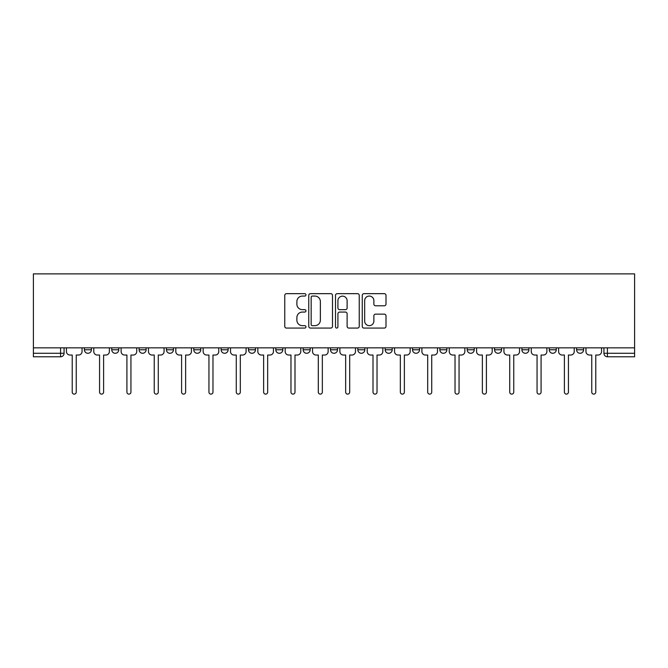 <?xml version="1.0" encoding="UTF-8"?>
<svg xmlns="http://www.w3.org/2000/svg" width="668" height="668" viewBox="0 0 668 668"><rect width="100%" height="100%" fill="white"/><g stroke="black" fill="none" stroke-linecap="round" stroke-linejoin="round"><path stroke-width="1" d="M305.952 294.864A1.202 1.202 0 0 0 304.75 293.661L286.472 293.661A1.72 1.72 0 0 0 284.752 295.381L284.752 326.351A1.72 1.72 0 0 0 286.472 328.071L304.75 328.071A1.202 1.202 0 0 0 305.952 326.861A1.202 1.202 0 0 0 304.75 325.658L302.387 325.658A5.503 5.503 0 0 1 296.884 320.156L296.884 317.576A5.503 5.503 0 0 1 302.387 312.065L304.75 312.065A1.202 1.202 0 0 0 305.952 310.862A1.202 1.202 0 0 0 304.75 309.66L302.387 309.66A5.503 5.503 0 0 1 296.884 304.157L296.884 301.577A5.503 5.503 0 0 1 302.387 296.066L304.75 296.066A1.202 1.202 0 0 0 305.952 294.864M385.177 347.844L385.177 349.773L392.191 349.773A3.507 3.507 0 0 1 388.684 353.28A3.507 3.507 0 0 1 385.177 349.773L385.177 347.844M303.155 347.844L303.155 349.773L310.161 349.773A3.507 3.507 0 0 1 306.654 353.28A3.507 3.507 0 0 1 303.155 349.773L303.155 347.844M248.463 347.844L248.463 349.773L255.477 349.773A3.507 3.507 0 0 1 251.97 353.28A3.507 3.507 0 0 1 248.463 349.773L248.463 347.844M221.125 347.844L221.125 349.773L228.13 349.773A3.507 3.507 0 0 1 224.623 353.28A3.507 3.507 0 0 1 221.125 349.773L221.125 347.844M166.432 347.844L166.432 349.773L173.446 349.773A3.507 3.507 0 0 1 169.939 353.28A3.507 3.507 0 0 1 166.432 349.773L166.432 347.844M384.284 305.785A1.72 1.72 0 0 0 386.004 304.065L386.004 295.381A1.72 1.72 0 0 0 384.284 293.661L363.976 293.661A1.72 1.72 0 0 0 362.256 295.381L362.256 326.351A1.72 1.72 0 0 0 363.976 328.071L384.284 328.071A1.72 1.72 0 0 0 386.004 326.351L386.004 315.855A1.72 1.72 0 0 0 384.284 314.135L375.591 314.135A1.72 1.72 0 0 0 373.871 315.855L373.871 321.058A4.601 4.601 0 0 1 369.27 325.658A4.601 4.601 0 0 1 364.67 321.058L364.67 300.667A4.601 4.601 0 0 1 369.27 296.066A4.601 4.601 0 0 1 373.871 300.667L373.871 304.065A1.72 1.72 0 0 0 375.591 305.785L384.284 305.785M634.6 347.844L33.4 347.844L33.4 273.88L634.6 273.88L634.6 356.787L607.429 356.787A3.507 3.507 0 0 1 603.93 353.28L634.6 353.28M332.497 295.381A1.72 1.72 0 0 0 330.777 293.661L310.47 293.661A1.72 1.72 0 0 0 308.75 295.381L308.75 326.351A1.72 1.72 0 0 0 310.47 328.071L330.777 328.071A1.72 1.72 0 0 0 332.497 326.351L332.497 295.381M337.223 293.661L357.53 293.661A1.72 1.72 0 0 1 359.25 295.381L359.25 326.351A1.72 1.72 0 0 1 357.53 328.071L348.838 328.071A1.72 1.72 0 0 1 347.118 326.351L347.118 313.785A1.72 1.72 0 0 0 345.398 312.065L339.636 312.065A1.72 1.72 0 0 0 337.916 313.785L337.916 326.861A1.202 1.202 0 0 1 336.714 328.071A1.202 1.202 0 0 1 335.503 326.861L335.503 295.381A1.72 1.72 0 0 1 337.223 293.661M603.93 347.844L603.93 353.28M64.07 347.844L64.07 353.28L64.07 347.844M60.571 347.844L60.571 356.787L33.4 356.787L33.4 353.28L64.07 353.28A3.507 3.507 0 0 1 60.571 356.787A3.507 3.507 0 0 0 64.07 353.28M33.4 347.844L33.4 353.28M583.598 349.773L583.598 347.844L583.598 349.773A3.507 3.507 0 0 1 580.091 353.28A3.507 3.507 0 0 1 576.584 349.773L583.598 349.773A3.507 3.507 0 0 1 580.091 353.28M576.584 347.844L576.584 349.773M556.252 347.844L556.252 349.773A3.507 3.507 0 0 1 552.745 353.28A3.507 3.507 0 0 1 549.238 349.773L556.252 349.773A3.507 3.507 0 0 1 552.745 353.28M549.238 347.844L549.238 349.773M528.906 347.844L528.906 349.773A3.507 3.507 0 0 1 525.399 353.28A3.507 3.507 0 0 1 521.9 349.773L528.906 349.773M521.9 347.844L521.9 349.773M501.568 347.844L501.568 349.773A3.507 3.507 0 0 1 498.061 353.28A3.507 3.507 0 0 1 494.554 349.773L501.568 349.773M494.554 347.844L494.554 349.773M474.222 347.844L474.222 349.773A3.507 3.507 0 0 1 470.715 353.28A3.507 3.507 0 0 1 467.208 349.773L474.222 349.773M467.208 347.844L467.208 349.773M446.875 347.844L446.875 349.773A3.507 3.507 0 0 1 443.377 353.28A3.507 3.507 0 0 1 439.87 349.773A3.507 3.507 0 0 0 443.377 353.28M439.87 347.844L439.87 349.773L446.875 349.773M419.537 347.844L419.537 349.773A3.507 3.507 0 0 1 416.03 353.28A3.507 3.507 0 0 1 412.523 349.773A3.507 3.507 0 0 0 416.03 353.28M412.523 347.844L412.523 349.773L419.537 349.773M392.191 347.844L392.191 349.773A3.507 3.507 0 0 1 388.684 353.28M364.845 347.844L364.845 349.773A3.507 3.507 0 0 1 361.346 353.28A3.507 3.507 0 0 1 357.839 349.773L364.845 349.773M357.839 347.844L357.839 349.773M337.507 347.844L337.507 349.773A3.507 3.507 0 0 1 334 353.28A3.507 3.507 0 0 1 330.493 349.773L337.507 349.773L337.507 347.844M330.493 347.844L330.493 349.773M310.161 347.844L310.161 349.773M282.823 347.844L282.823 349.773A3.507 3.507 0 0 1 279.316 353.28A3.507 3.507 0 0 1 275.809 349.773L282.823 349.773L282.823 347.844M275.809 347.844L275.809 349.773M255.477 347.844L255.477 349.773L255.477 347.844M228.13 349.773L228.13 347.844L228.13 349.773A3.507 3.507 0 0 1 224.623 353.28M200.792 347.844L200.792 349.773A3.507 3.507 0 0 1 197.285 353.28A3.507 3.507 0 0 1 193.778 349.773A3.507 3.507 0 0 0 197.285 353.28A3.507 3.507 0 0 0 200.792 349.773L200.792 347.844M193.778 347.844L193.778 349.773L200.792 349.773M173.446 347.844L173.446 349.773M146.1 347.844L146.1 349.773A3.507 3.507 0 0 1 142.601 353.28A3.507 3.507 0 0 1 139.094 349.773A3.507 3.507 0 0 0 142.601 353.28A3.507 3.507 0 0 0 146.1 349.773L139.094 349.773L139.094 347.844M111.748 347.844L111.748 349.773L118.762 349.773L118.762 347.844L118.762 349.773A3.507 3.507 0 0 1 115.255 353.28A3.507 3.507 0 0 1 111.748 349.773A3.507 3.507 0 0 0 115.255 353.28M84.402 347.844L84.402 349.773L91.416 349.773L91.416 347.844L91.416 349.773A3.507 3.507 0 0 1 87.909 353.28A3.507 3.507 0 0 1 84.402 349.773A3.507 3.507 0 0 0 87.909 353.28M312.365 296.066A1.202 1.202 0 0 0 311.163 297.268L311.163 324.456A1.202 1.202 0 0 0 312.365 325.658L314.862 325.658A5.503 5.503 0 0 0 320.364 320.156L320.364 301.577A5.503 5.503 0 0 0 314.862 296.066L312.365 296.066M347.118 300.759A4.601 4.601 0 0 0 342.517 296.149A4.601 4.601 0 0 0 337.916 300.759L337.916 307.94A1.72 1.72 0 0 0 339.636 309.66L345.398 309.66A1.72 1.72 0 0 0 347.118 307.94L347.118 300.759M66.441 351.527L66.441 347.844L66.441 351.527A3.507 3.507 0 0 0 69.948 355.034L72.227 355.034L72.227 392.108A2.012 2.012 0 0 0 74.24 394.12A2.012 2.012 0 0 0 76.252 392.108L76.252 355.034L78.532 355.034A3.507 3.507 0 0 0 82.039 351.527L82.039 347.844L82.039 351.527M69.948 355.034L72.227 355.034L72.227 392.108M76.252 392.108L76.252 355.034L78.532 355.034M93.779 351.527L93.779 347.844L93.779 351.527A3.507 3.507 0 0 0 97.286 355.034L99.565 355.034L99.565 392.108A2.012 2.012 0 0 0 101.586 394.12A2.012 2.012 0 0 0 103.598 392.108L103.598 355.034L105.878 355.034A3.507 3.507 0 0 0 109.385 351.527L109.385 347.844L109.385 351.527M121.125 351.527L121.125 347.844L121.125 351.527A3.507 3.507 0 0 0 124.632 355.034L126.912 355.034L126.912 392.108A2.012 2.012 0 0 0 128.924 394.12A2.012 2.012 0 0 0 130.945 392.108L130.945 355.034L133.224 355.034A3.507 3.507 0 0 0 136.723 351.527L136.723 347.844L136.723 351.527M97.286 355.034L99.565 355.034L99.565 392.108M103.598 392.108L103.598 355.034L105.878 355.034M124.632 355.034L126.912 355.034L126.912 392.108M130.945 392.108L130.945 355.034L133.224 355.034M148.471 351.527L148.471 347.844L148.471 351.527A3.507 3.507 0 0 0 151.978 355.034L154.25 355.034L154.25 392.108A2.012 2.012 0 0 0 156.27 394.12A2.012 2.012 0 0 0 158.283 392.108L158.283 355.034L160.562 355.034A3.507 3.507 0 0 0 164.069 351.527L164.069 347.844L164.069 351.527M175.809 351.527L175.809 347.844L175.809 351.527A3.507 3.507 0 0 0 179.316 355.034L181.596 355.034L181.596 392.108A2.012 2.012 0 0 0 183.617 394.12A2.012 2.012 0 0 0 185.629 392.108L185.629 355.034L187.908 355.034A3.507 3.507 0 0 0 191.415 351.527L191.415 347.844L191.415 351.527M203.155 351.527L203.155 347.844L203.155 351.527A3.507 3.507 0 0 0 206.662 355.034L208.942 355.034L208.942 392.108A2.012 2.012 0 0 0 210.954 394.12A2.012 2.012 0 0 0 212.975 392.108L212.975 355.034L215.246 355.034A3.507 3.507 0 0 0 218.753 351.527L218.753 347.844L218.753 351.527M151.978 355.034L154.25 355.034L154.25 392.108M158.283 392.108L158.283 355.034L160.562 355.034M179.316 355.034L181.596 355.034L181.596 392.108M185.629 392.108L185.629 355.034L187.908 355.034M206.662 355.034L208.942 355.034L208.942 392.108M212.975 392.108L212.975 355.034L215.246 355.034M230.502 351.527L230.502 347.844L230.502 351.527A3.507 3.507 0 0 0 234 355.034L236.28 355.034L236.28 392.108A2.012 2.012 0 0 0 238.301 394.12A2.012 2.012 0 0 0 240.313 392.108L240.313 355.034L242.593 355.034A3.507 3.507 0 0 0 246.1 351.527L246.1 347.844L246.1 351.527M234 355.034L236.28 355.034L236.28 392.108M240.313 392.108L240.313 355.034L242.593 355.034M257.84 351.527L257.84 347.844L257.84 351.527A3.507 3.507 0 0 0 261.347 355.034L263.626 355.034L263.626 392.108A2.012 2.012 0 0 0 265.639 394.12A2.012 2.012 0 0 0 267.659 392.108L267.659 355.034L269.939 355.034A3.507 3.507 0 0 0 273.446 351.527L273.446 347.844L273.446 351.527M261.347 355.034L263.626 355.034L263.626 392.108M267.659 392.108L267.659 355.034L269.939 355.034M285.186 351.527L285.186 347.844L285.186 351.527A3.507 3.507 0 0 0 288.693 355.034L290.972 355.034L290.972 392.108A2.012 2.012 0 0 0 292.985 394.12A2.012 2.012 0 0 0 294.997 392.108L294.997 355.034L297.277 355.034A3.507 3.507 0 0 0 300.784 351.527L300.784 347.844L300.784 351.527M288.693 355.034L290.972 355.034L290.972 392.108M294.997 392.108L294.997 355.034L297.277 355.034M312.532 351.527L312.532 347.844L312.532 351.527A3.507 3.507 0 0 0 316.031 355.034L318.31 355.034L318.31 392.108A2.012 2.012 0 0 0 320.331 394.12A2.012 2.012 0 0 0 322.343 392.108L322.343 355.034L324.623 355.034A3.507 3.507 0 0 0 328.13 351.527L328.13 347.844L328.13 351.527M316.031 355.034L318.31 355.034L318.31 392.108M322.343 392.108L322.343 355.034L324.623 355.034M339.87 351.527L339.87 347.844L339.87 351.527A3.507 3.507 0 0 0 343.377 355.034L345.657 355.034L345.657 392.108A2.012 2.012 0 0 0 347.669 394.12A2.012 2.012 0 0 0 349.69 392.108L349.69 355.034L351.969 355.034A3.507 3.507 0 0 0 355.468 351.527L355.468 347.844L355.468 351.527M367.216 351.527L367.216 347.844L367.216 351.527A3.507 3.507 0 0 0 370.723 355.034L373.003 355.034L373.003 392.108A2.012 2.012 0 0 0 375.015 394.12A2.012 2.012 0 0 0 377.028 392.108L377.028 355.034L379.307 355.034A3.507 3.507 0 0 0 382.814 351.527L382.814 347.844L382.814 351.527M394.554 351.527L394.554 347.844L394.554 351.527A3.507 3.507 0 0 0 398.061 355.034L400.341 355.034L400.341 392.108A2.012 2.012 0 0 0 402.361 394.12A2.012 2.012 0 0 0 404.374 392.108L404.374 355.034L406.653 355.034A3.507 3.507 0 0 0 410.16 351.527L410.16 347.844L410.16 351.527M421.9 351.527L421.9 347.844L421.9 351.527A3.507 3.507 0 0 0 425.407 355.034L427.687 355.034L427.687 392.108A2.012 2.012 0 0 0 429.699 394.12A2.012 2.012 0 0 0 431.72 392.108L431.72 355.034L434 355.034A3.507 3.507 0 0 0 437.498 351.527L437.498 347.844L437.498 351.527M449.247 351.527L449.247 347.844L449.247 351.527A3.507 3.507 0 0 0 452.754 355.034L455.025 355.034L455.025 392.108A2.012 2.012 0 0 0 457.046 394.12A2.012 2.012 0 0 0 459.058 392.108L459.058 355.034L461.337 355.034A3.507 3.507 0 0 0 464.845 351.527L464.845 347.844L464.845 351.527M476.585 351.527L476.585 347.844L476.585 351.527A3.507 3.507 0 0 0 480.092 355.034L482.371 355.034L482.371 392.108A2.012 2.012 0 0 0 484.384 394.12A2.012 2.012 0 0 0 486.404 392.108L486.404 355.034L488.684 355.034A3.507 3.507 0 0 0 492.191 351.527L492.191 347.844L492.191 351.527M343.377 355.034L345.657 355.034L345.657 392.108M349.69 392.108L349.69 355.034L351.969 355.034M370.723 355.034L373.003 355.034L373.003 392.108M377.028 392.108L377.028 355.034L379.307 355.034M398.061 355.034L400.341 355.034L400.341 392.108M404.374 392.108L404.374 355.034L406.653 355.034M425.407 355.034L427.687 355.034L427.687 392.108M431.72 392.108L431.72 355.034L434 355.034M452.754 355.034L455.025 355.034L455.025 392.108M459.058 392.108L459.058 355.034L461.337 355.034M480.092 355.034L482.371 355.034L482.371 392.108M486.404 392.108L486.404 355.034L488.684 355.034M503.931 351.527L503.931 347.844L503.931 351.527A3.507 3.507 0 0 0 507.438 355.034L509.717 355.034L509.717 392.108A2.012 2.012 0 0 0 511.73 394.12A2.012 2.012 0 0 0 513.75 392.108L513.75 355.034L516.022 355.034A3.507 3.507 0 0 0 519.529 351.527L519.529 347.844L519.529 351.527M507.438 355.034L509.717 355.034L509.717 392.108M513.75 392.108L513.75 355.034L516.022 355.034M531.277 351.527L531.277 347.844L531.277 351.527A3.507 3.507 0 0 0 534.776 355.034L537.055 355.034L537.055 392.108A2.012 2.012 0 0 0 539.076 394.12A2.012 2.012 0 0 0 541.088 392.108L541.088 355.034L543.368 355.034A3.507 3.507 0 0 0 546.875 351.527L546.875 347.844L546.875 351.527M534.776 355.034L537.055 355.034L537.055 392.108M541.088 392.108L541.088 355.034L543.368 355.034M558.615 351.527L558.615 347.844L558.615 351.527A3.507 3.507 0 0 0 562.122 355.034L564.402 355.034L564.402 392.108A2.012 2.012 0 0 0 566.414 394.12A2.012 2.012 0 0 0 568.435 392.108L568.435 355.034L570.714 355.034A3.507 3.507 0 0 0 574.221 351.527L574.221 347.844L574.221 351.527M562.122 355.034L564.402 355.034L564.402 392.108M568.435 392.108L568.435 355.034L570.714 355.034M585.961 351.527L585.961 347.844L585.961 351.527A3.507 3.507 0 0 0 589.468 355.034L591.748 355.034L591.748 392.108A2.012 2.012 0 0 0 593.76 394.12A2.012 2.012 0 0 0 595.772 392.108L595.772 355.034L598.052 355.034A3.507 3.507 0 0 0 601.559 351.527L601.559 347.844L601.559 351.527M589.468 355.034L591.748 355.034L591.748 392.108M595.772 392.108L595.772 355.034L598.052 355.034M607.429 347.844L607.429 356.787"/></g></svg>
